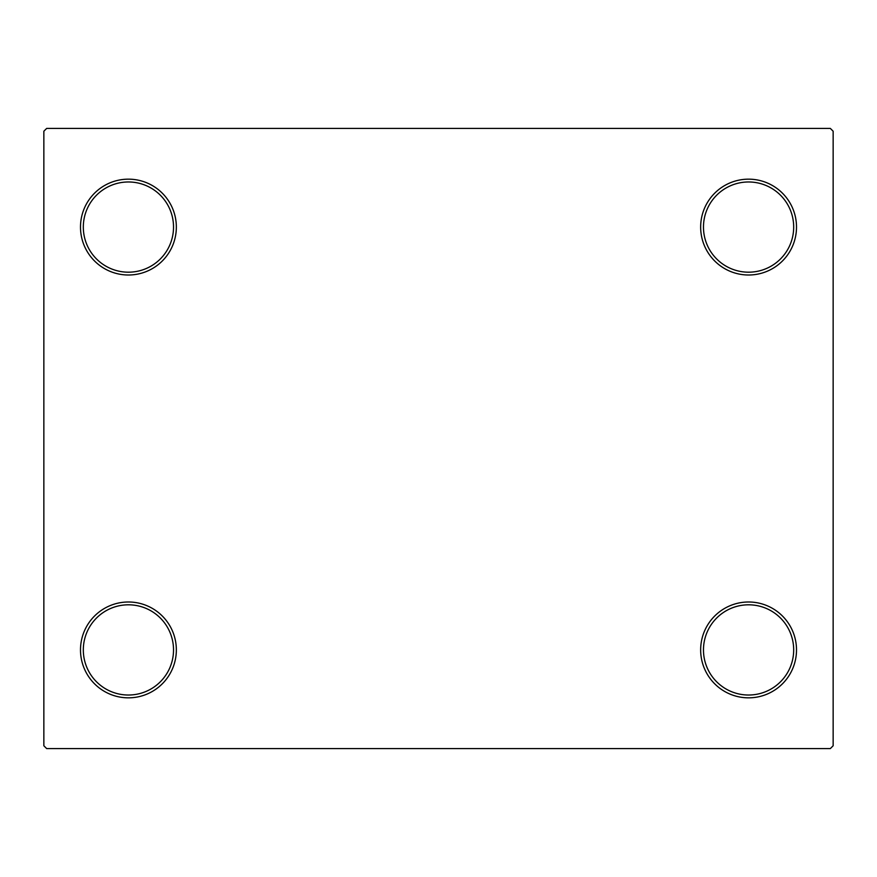 <?xml version="1.0" encoding="UTF-8"?>
<svg xmlns="http://www.w3.org/2000/svg" width="877" height="877" viewBox="0 0 877 877"><rect width="100%" height="100%" fill="white"/><g stroke="black" fill="none" stroke-linecap="round" stroke-linejoin="round"><path stroke-width="1.32" d="M700.657 649.923A47.917 47.917 0 0 0 748.585 697.84A47.917 47.917 0 0 0 796.502 649.923A47.917 47.917 0 0 0 748.585 601.995A47.917 47.917 0 0 0 700.657 649.923M793.685 649.923A45.1 45.1 0 0 1 748.585 695.022A45.1 45.1 0 0 1 703.475 649.923A45.1 45.1 0 0 1 748.585 604.812A45.1 45.1 0 0 1 793.685 649.923M700.657 227.077A47.917 47.917 0 0 0 748.585 275.005A47.917 47.917 0 0 0 796.502 227.077A47.917 47.917 0 0 0 748.585 179.16A47.917 47.917 0 0 0 700.657 227.077M793.685 227.077A45.1 45.1 0 0 1 748.585 272.188A45.1 45.1 0 0 1 703.475 227.077A45.1 45.1 0 0 1 748.585 181.977A45.1 45.1 0 0 1 793.685 227.077M80.498 227.077A47.917 47.917 0 0 0 128.415 275.005A47.917 47.917 0 0 0 176.343 227.077A47.917 47.917 0 0 0 128.415 179.16A47.917 47.917 0 0 0 80.498 227.077M173.525 227.077A45.1 45.1 0 0 1 128.415 272.188A45.1 45.1 0 0 1 83.315 227.077A45.1 45.1 0 0 1 128.415 181.977A45.1 45.1 0 0 1 173.525 227.077M80.498 649.923A47.917 47.917 0 0 0 128.415 697.84A47.917 47.917 0 0 0 176.343 649.923A47.917 47.917 0 0 0 128.415 601.995A47.917 47.917 0 0 0 80.498 649.923M173.525 649.923A45.1 45.1 0 0 1 128.415 695.022A45.1 45.1 0 0 1 83.315 649.923A45.1 45.1 0 0 1 128.415 604.812A45.1 45.1 0 0 1 173.525 649.923M830.333 128.415L46.667 128.415L43.85 131.232L43.85 745.768L46.667 748.585L830.333 748.585L833.15 745.768L833.15 131.232L830.333 128.415"/></g></svg>
